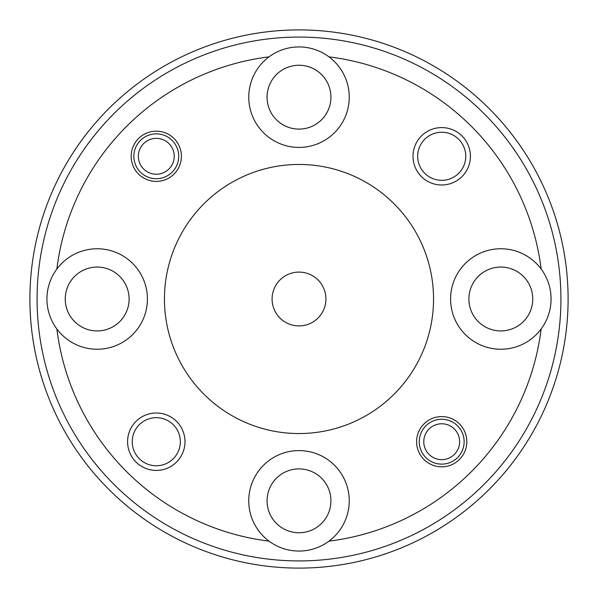 <?xml version="1.0" encoding="UTF-8"?>
<svg xmlns="http://www.w3.org/2000/svg" width="598" height="598" viewBox="0 0 598 598"><rect width="100%" height="100%" fill="white"/><g stroke="black" fill="none" stroke-linecap="round" stroke-linejoin="round"><path stroke-width="0.9" d="M441.391 459.645A17.94 17.94 0 0 0 459.645 442.034A17.94 17.94 0 0 0 442.034 423.773A17.94 17.94 0 0 0 423.773 441.391A17.94 17.94 0 0 0 441.391 459.645M442.116 419.288A22.425 22.425 0 0 1 464.13 442.116A22.425 22.425 0 0 1 441.309 464.13A22.425 22.425 0 0 1 419.288 441.309A22.425 22.425 0 0 1 442.116 419.288M155.966 174.227A17.94 17.94 0 0 0 174.227 156.609A17.94 17.94 0 0 0 156.609 138.355A17.94 17.94 0 0 0 138.355 155.966A17.94 17.94 0 0 0 155.966 174.227M156.691 133.87A22.425 22.425 0 0 1 178.712 156.691A22.425 22.425 0 0 1 155.884 178.712A22.425 22.425 0 0 1 133.87 155.884A22.425 22.425 0 0 1 156.691 133.87M37.076 299A261.924 261.924 0 0 0 299 560.924A261.924 261.924 0 0 0 560.924 299A261.924 261.924 0 0 0 299 37.076A261.924 261.924 0 0 0 37.076 299M568.1 299A269.1 269.1 0 0 1 299 568.1A269.1 269.1 0 0 1 29.9 299A269.1 269.1 0 0 1 299 29.9A269.1 269.1 0 0 1 568.1 299M184.991 441.713A28.704 28.704 0 0 0 156.287 413.009A28.704 28.704 0 0 0 127.583 441.713A28.704 28.704 0 0 0 156.287 470.417A28.704 28.704 0 0 0 184.991 441.713M180.327 441.713A24.04 24.04 0 0 0 156.287 417.673A24.04 24.04 0 0 0 132.248 441.713A24.04 24.04 0 0 0 156.287 465.752A24.04 24.04 0 0 0 180.327 441.713M470.417 156.287A28.704 28.704 0 0 0 441.713 127.583A28.704 28.704 0 0 0 413.009 156.287A28.704 28.704 0 0 0 441.713 184.991A28.704 28.704 0 0 0 470.417 156.287M465.752 156.287A24.04 24.04 0 0 0 441.713 132.248A24.04 24.04 0 0 0 417.673 156.287A24.04 24.04 0 0 0 441.713 180.327A24.04 24.04 0 0 0 465.752 156.287M466.829 441.713A25.116 25.116 0 0 0 441.713 416.597A25.116 25.116 0 0 0 416.597 441.713A25.116 25.116 0 0 0 441.713 466.829A25.116 25.116 0 0 0 466.829 441.713M181.403 156.287A25.116 25.116 0 0 0 156.287 131.171A25.116 25.116 0 0 0 131.171 156.287A25.116 25.116 0 0 0 156.287 181.403A25.116 25.116 0 0 0 181.403 156.287M330.933 500.825A31.933 31.933 0 0 0 299 468.892A31.933 31.933 0 0 0 267.067 500.825A31.933 31.933 0 0 0 299 532.758A31.933 31.933 0 0 0 330.933 500.825M328.975 541.138A50.232 50.232 0 0 0 299 450.593A50.232 50.232 0 0 0 269.025 541.138A50.232 50.232 0 0 0 328.975 541.138A243.984 243.984 0 0 0 541.138 328.975A50.232 50.232 0 0 0 485.038 251.31A50.232 50.232 0 0 0 485.038 346.691A50.232 50.232 0 0 0 541.138 328.975M532.758 299A31.933 31.933 0 0 0 500.825 267.067A31.933 31.933 0 0 0 468.892 299A31.933 31.933 0 0 0 500.825 330.933A31.933 31.933 0 0 0 532.758 299M330.933 97.175A31.933 31.933 0 0 0 299 65.242A31.933 31.933 0 0 0 267.067 97.175A31.933 31.933 0 0 0 299 129.108A31.933 31.933 0 0 0 330.933 97.175M269.025 56.862A50.232 50.232 0 0 0 299 147.407A50.232 50.232 0 0 0 328.975 56.862A50.232 50.232 0 0 0 269.025 56.862A243.984 243.984 0 0 0 56.862 269.025A50.232 50.232 0 0 0 56.862 328.975A243.984 243.984 0 0 0 269.025 541.138M129.108 299A31.933 31.933 0 0 0 97.175 267.067A31.933 31.933 0 0 0 65.242 299A31.933 31.933 0 0 0 97.175 330.933A31.933 31.933 0 0 0 129.108 299M56.862 328.975A50.232 50.232 0 0 0 147.407 299A50.232 50.232 0 0 0 56.862 269.025M164.45 299A134.55 134.55 0 0 0 299 433.55A134.55 134.55 0 0 0 433.55 299A134.55 134.55 0 0 0 299 164.45A134.55 134.55 0 0 0 164.45 299M272.09 299A26.91 26.91 0 0 1 299 272.09A26.91 26.91 0 0 1 325.91 299A26.91 26.91 0 0 1 299 325.91A26.91 26.91 0 0 1 272.09 299M541.138 269.025A243.984 243.984 0 0 0 328.975 56.862"/></g></svg>
